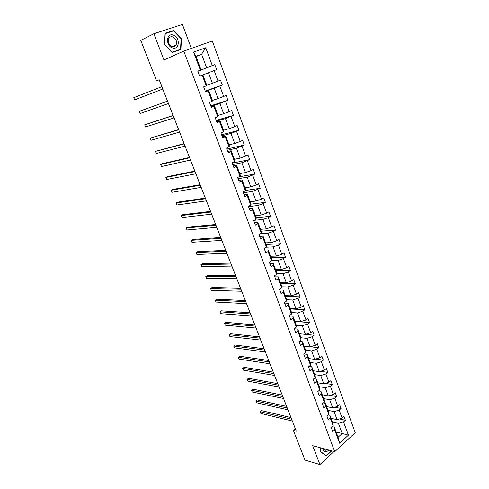 <?xml version="1.0" encoding="UTF-8"?>
<svg xmlns="http://www.w3.org/2000/svg" width="489" height="489" viewBox="0 0 489 489"><rect width="100%" height="100%" fill="white"/><g stroke="black" fill="none" stroke-linecap="round" stroke-linejoin="round"><path stroke-width="0.73" d="M191.364 48.411L182.409 24.45L153.846 33.729L140.771 40.416L156.572 80.795L159.206 79.811M355.222 432.661L212.299 41.009L183.778 51.094L334.757 451.683L355.222 432.661M334.757 451.683L312.654 445.668L319.934 464.55L334.011 451.481M319.934 464.55L304.995 460.088L293.4 430.461L296.316 431.206L159.176 79.731L156.572 80.795M197.819 71.266L206.639 67.782L201.615 54.224L205.747 47.745L212.312 65.581L214.812 64.634L197.843 71.333M196.077 56.583L201.615 54.224L195.961 56.284L201.046 69.909L197.794 71.192M206.639 67.782L212.312 65.581M206.786 85.294L212.385 83.271L208.491 72.763L216.645 69.615L214.812 64.634M214.151 70.581L218.033 81.107L220.502 80.123L222.312 85.049L205.227 91.052M212.434 100.434L218.057 98.582L214.213 88.197L222.312 85.049M219.848 86.046L223.681 96.455L226.12 95.434L227.911 100.3L210.747 105.789M218.021 115.404L223.669 113.723L219.867 103.454L227.911 100.3M225.484 101.339L229.268 111.626L231.682 110.569L233.449 115.38L216.205 120.367M223.54 130.208L229.219 128.686L225.453 118.54L233.449 115.38M231.046 116.449L234.793 126.627L237.177 125.532L238.925 130.294L221.609 134.787M228.999 144.842L234.702 143.485L230.985 133.448L238.925 130.294M236.548 131.394L240.252 141.449L242.605 140.325L244.335 145.031L226.945 149.047M234.402 159.31L240.13 158.118L236.45 148.191L244.335 145.031M241.994 146.168L245.655 156.113L247.978 154.952L249.69 159.61L232.226 163.149M239.738 173.626L245.49 172.58L241.853 162.77L249.69 159.61M247.373 160.777L250.991 170.612L253.29 169.42L254.983 174.023L238.974 176.835M245.02 187.776L250.79 186.89L247.196 177.183L254.983 174.023M252.691 175.221L256.273 184.946L258.54 183.723L260.215 188.271L245.478 190.478M250.246 201.78L256.034 201.034L252.477 191.437L260.215 188.271M257.947 189.506L261.493 199.121L263.736 197.868L265.393 202.367L250.936 204.157M255.411 215.625L261.224 215.026L257.703 205.533L263.155 203.632L265.393 202.367M263.155 203.632L266.652 213.137L268.877 211.859L270.509 216.309L256.193 217.727M260.521 229.323L266.352 228.864L262.874 219.475L268.296 217.599L270.509 216.309M268.296 217.599L271.762 227.006L273.956 225.698L275.57 230.099L261.212 231.175M265.576 242.868L271.426 242.55L267.984 233.265L273.388 231.419L275.57 230.099M273.388 231.419L276.811 240.722L278.981 239.384L280.582 243.736L266.175 244.482M270.576 256.273L276.444 256.089L273.039 246.908L278.418 245.087L280.582 243.736M278.418 245.087L281.805 254.286L283.95 252.923L285.533 257.232L271.083 257.642M275.521 269.531L281.407 269.482L278.045 260.399L283.4 258.602L285.533 257.232M283.4 258.602L286.75 267.709L288.871 266.316L290.435 270.576L275.943 270.668M280.417 282.654L286.322 282.734L282.99 273.748L288.321 271.976L290.435 270.576M288.321 271.976L291.64 280.979L293.736 279.567L295.283 283.779L280.753 283.559M285.258 295.631L291.181 295.845L287.887 286.951L293.192 285.209L295.283 283.779M293.192 285.209L296.475 294.115L298.553 292.673L300.081 296.847L285.515 296.316M290.05 308.48L295.986 308.81L292.728 300.014L298.015 298.296L300.081 296.847M298.015 298.296L301.261 307.11L303.314 305.643L304.83 309.769L290.221 308.944M294.794 321.187L300.747 321.646L297.52 312.942L302.783 311.248L304.83 309.769M302.783 311.248L305.998 319.971L308.027 318.48L309.525 322.563L294.885 321.438M299.488 333.767L305.454 334.342L302.257 325.729L307.502 324.06L309.525 322.563M307.502 324.06L310.68 332.691L312.691 331.175L314.17 335.216L299.5 333.804M304.127 346.218L310.112 346.909L306.951 338.388L312.171 336.744L314.17 335.216M312.171 336.744L315.319 345.283L317.3 343.743L318.773 347.74L310.497 346.787M308.724 358.541L314.72 359.348L311.591 350.906L316.793 349.287L318.773 347.74M316.793 349.287L319.904 357.74L321.872 356.181L323.321 360.136L315.527 359.097M313.278 370.735L319.28 371.652L316.187 363.303L321.365 361.707L323.321 360.136M321.365 361.707L324.445 370.069L326.389 368.486L327.826 372.404L320.472 371.285M317.783 382.808L323.797 383.834L320.735 375.57L325.894 373.993L327.826 372.404M325.894 373.993L328.938 382.276L330.864 380.668L332.288 384.55L325.332 383.37M322.239 394.751L328.266 395.888L325.234 387.71L330.375 386.157L332.288 384.55M330.375 386.157L333.388 394.354L335.289 392.728L336.701 396.567L330.112 395.332M326.652 406.579L332.691 407.82L329.69 399.727L334.806 398.199L336.701 396.567M334.806 398.199L337.789 406.31L339.672 404.66L341.065 408.462L334.824 407.19M331.016 418.291L337.068 419.635L334.097 411.622L339.195 410.112L341.065 408.462M339.195 410.112L342.147 418.144L344.011 416.475L345.393 420.24L339.464 418.932M336.145 432.025L342.208 433.492L338.461 423.395L343.535 421.909L345.393 420.24M343.535 421.909L348.412 435.149L339.653 443.248L334.672 429.904L332.764 431.622L331.34 427.82L333.254 426.108L330.234 418.016L328.302 419.715L326.866 415.87L328.797 414.177L325.747 406.004L323.797 407.679L322.343 403.798L324.299 402.129L321.212 393.865L319.244 395.522L317.777 391.597L319.751 389.947L316.634 381.603L314.647 383.235L313.162 379.275L315.154 377.642L312.006 369.207L309.995 370.821L308.498 366.817L310.515 365.21L307.33 356.683L305.295 358.278L303.779 354.225L305.821 352.642L302.605 344.03L300.552 345.595L299.017 341.505L301.083 339.947L297.832 331.236L295.747 332.783L294.201 328.645L296.291 327.11L293.003 318.308L290.9 319.83L289.335 315.649L291.444 314.134L288.125 305.24L285.998 306.737L284.415 302.508L286.548 301.022L283.192 292.031L281.041 293.498L279.439 289.225L281.603 287.77L278.204 278.681L276.028 280.118L274.415 275.802L276.597 274.366L273.168 265.179L270.967 266.591L269.329 262.226L271.542 260.82L268.07 251.529L265.845 252.917L264.188 248.504L266.426 247.122L262.917 237.733L260.668 239.09L258.993 234.622L261.254 233.277L257.709 223.779L255.429 225.105L253.736 220.594L256.028 219.274L252.44 209.671L250.136 210.967L248.424 206.401L250.741 205.111L247.11 195.398L244.781 196.67L243.051 192.049L245.392 190.789L241.725 180.967L239.365 182.208L237.617 177.538L239.983 176.309L236.273 166.376L233.889 167.58L232.116 162.855L234.518 161.663L230.765 151.614L228.345 152.788L226.56 148.008L228.986 146.847L225.191 136.682L222.739 137.819L220.93 132.984L223.387 131.859L219.549 121.578L217.073 122.678L215.239 117.788L217.727 116.7L213.846 106.296L211.34 107.366L209.481 102.415L212 101.357L208.069 90.838L205.533 91.865L203.656 86.859L206.205 85.844L202.232 75.19L199.665 76.186L197.764 71.119L200.343 70.141L193.607 52.097L205.747 47.745M206.205 85.844L206.853 85.483L202.917 74.921L199.659 76.174L208.491 72.763M202.917 74.921L202.232 75.19M212.385 83.271L218.033 81.107M212 101.357L212.599 100.875L208.705 90.434L205.429 91.584M208.705 90.434L208.069 90.838M205.325 91.315L214.213 88.197M218.057 98.582L223.681 96.455M217.727 116.7L218.277 116.095L214.427 105.771L211.132 106.816M214.427 105.771L213.846 106.296M210.936 106.302L219.867 103.454M223.669 113.723L229.268 111.626M223.387 131.859L223.889 131.131L220.081 120.93L216.774 121.877M220.081 120.93L219.549 121.578M216.486 121.119L225.453 118.54M229.219 128.686L234.793 126.627M228.986 146.847L229.433 146.003L225.673 135.918L222.348 136.767M225.673 135.918L225.191 136.682M221.975 135.771L230.985 133.448M234.702 143.485L240.252 141.449M234.518 161.663L234.922 160.704L231.199 150.734L227.862 151.486M231.199 150.734L230.765 151.614M227.397 150.257L236.45 148.191M240.13 158.118L245.655 156.113M239.983 176.309L240.343 175.245L236.664 165.386L233.314 166.046M236.664 165.386L236.273 166.376M232.764 164.585L241.853 162.77M245.49 172.58L250.991 170.612M245.392 190.789L245.704 189.616L242.067 179.866L238.699 180.435M242.067 179.866L241.725 180.967M238.07 178.76L247.196 177.183M250.79 186.89L256.273 184.946M250.741 205.111L251.01 203.827L247.41 194.188L244.029 194.671M247.41 194.188L247.11 195.398M243.32 192.776L252.477 191.437M256.034 201.034L261.493 199.121M256.028 219.274L256.254 217.886L252.697 208.351L249.304 208.748M252.697 208.351L252.44 209.671M248.516 206.639L257.703 205.533M261.224 215.026L266.652 213.137M261.254 233.277L261.438 231.786L257.923 222.361L254.518 222.666M257.923 222.361L257.709 223.779M254.256 220.294L262.874 219.475M266.352 228.864L271.762 227.006M266.426 247.122L266.566 245.539L263.088 236.211L259.671 236.438M263.088 236.211L262.917 237.733M260.368 233.803L267.984 233.265M271.426 242.55L276.811 240.722M271.542 260.82L271.639 259.139L268.198 249.91L264.769 250.056M268.198 249.91L268.07 251.529M266.267 247.226L273.039 246.908M276.444 256.089L281.805 254.286M276.597 274.366L276.664 272.587L273.259 263.467L269.818 263.528M273.259 263.467L273.168 265.179M271.554 260.551L278.045 260.399M281.407 269.482L286.75 267.709M281.603 287.77L281.627 285.9L278.259 276.872L274.806 276.853M278.259 276.872L278.204 278.681M276.621 273.754L282.99 273.748M286.322 282.734L291.64 280.979M286.548 301.022L286.536 299.06L283.204 290.13L279.745 290.044M283.204 290.13L283.192 292.031M281.615 286.823L287.887 286.951M291.181 295.845L296.475 294.115M291.444 314.134L291.395 312.086L288.1 303.253L284.629 303.088M288.1 303.253L288.125 305.24M286.542 299.757L292.728 300.014M295.986 308.81L301.261 307.11M296.291 327.11L296.206 324.971L292.942 316.23L289.464 315.992M292.942 316.23L293.003 318.308M291.407 312.557L297.52 312.942M300.747 321.646L305.998 319.971M301.083 339.947L300.961 337.722L297.734 329.073L294.244 328.767M297.734 329.073L297.832 331.236M296.212 325.228L302.257 325.729M305.454 334.342L310.68 332.691M305.821 352.642L305.668 350.338L302.477 341.78L299.127 341.42M302.477 341.78L302.605 344.03M300.961 337.771L306.951 338.388M310.112 346.909L315.319 345.283M310.515 365.21L310.326 362.826L307.165 354.354L304.115 353.969M307.165 354.354L307.33 356.683M305.607 350.179L311.591 350.906M314.72 359.348L319.904 357.74M315.154 377.642L314.934 375.179L311.811 366.799L309.03 366.389M311.811 366.799L312.006 369.207M310.191 362.459L316.187 363.303M319.28 371.652L324.445 370.069M319.751 389.947L319.5 387.41L316.401 379.116L313.871 378.694M316.401 379.116L316.634 381.603M314.727 374.617L320.735 375.57M323.797 383.834L328.938 382.276M324.299 402.129L324.011 399.513L320.949 391.304L318.639 390.876M320.949 391.304L321.212 393.865M319.213 386.646L325.234 387.71M328.266 395.888L333.388 394.354M328.797 414.177L328.48 411.487L325.448 403.364L323.345 402.942M325.448 403.364L325.747 406.004M323.657 398.559L329.69 399.727M332.691 407.82L337.789 406.31M333.254 426.108L332.905 423.346L329.904 415.302L327.991 414.886M329.904 415.302L330.234 418.016M328.058 410.35L334.097 411.622M337.068 419.635L342.147 418.144M339.653 443.248L338.095 437.252L334.311 427.123L332.575 426.714M334.311 427.123L334.672 429.904M153.846 33.729L163.949 59.945L183.778 51.094M295.362 428.774L293.4 430.461M332.41 422.019L338.461 423.395M338.095 437.252L342.208 433.492L348.412 435.149M201.046 69.909L200.343 70.141M193.607 52.097L195.961 56.284M216.645 69.615L199.646 76.143M320.735 447.869L320.558 451.83L326.261 455.925L331.738 450.864M172.421 52.457L180.875 49.493L181.498 38.582L173.687 30.465L165.111 33.276L164.463 44.371L172.421 52.457M171.602 31.504L173.687 30.465M181.126 38.759L181.498 38.582M290.992 417.569L261.548 410.632L260.16 411.744L291.646 419.238M260.851 413.449L260.16 411.744L260.851 413.449L292.343 421.029M260.111 411.762L261.548 410.632M286.627 406.371L257.257 399.953L255.857 401.053L287.257 407.997M256.554 402.771L255.857 401.053L256.554 402.771L287.966 409.806M282.214 395.069L252.929 389.171L251.517 390.259L282.825 396.64M252.214 391.995L251.517 390.259L252.214 391.995L283.541 398.468M322.703 448.407C323.272 450.791 324.476 451.94 326.316 451.854L328.981 450.112M323.333 448.578L325.815 450.332L327.251 449.642M331.377 450.766L326.151 455.589L320.631 451.622L320.79 447.881M325.564 455.424L326.151 455.589M172.574 47.922C179.628 50.41 180.386 37.078 173.314 35.092C166.211 32.451 165.423 46.021 172.574 47.922M172.165 46.596C173.87 47.042 175.172 46.522 176.071 45.037C177.22 41.443 176.101 38.729 172.727 36.889C170.985 36.418 169.665 36.95 168.754 38.49C167.666 42.109 168.803 44.811 172.165 46.596M165.086 33.668L173.558 30.856L181.126 38.723L180.527 49.291L172.348 52.384M180.527 49.291L172.33 52.164L164.622 44.328L165.251 33.588M277.764 383.657L248.559 378.29L247.134 379.366L278.357 385.179M247.837 381.12L247.134 379.366L247.837 381.12L279.072 387.019M273.265 372.135L244.145 367.312L242.709 368.37L273.84 373.602M243.418 370.142L242.709 368.37L243.418 370.142L274.567 375.46M268.724 360.497L239.696 356.23L238.241 357.276L269.274 361.909M238.962 359.06L238.241 357.276L238.962 359.06L270.007 363.792M264.139 348.743L235.203 345.038L233.736 346.078L264.671 350.1M234.463 347.875L233.736 346.078L234.463 347.875L265.411 352.001M259.506 336.872L230.667 333.749L229.188 334.769L260.014 338.174M229.916 336.585L229.188 334.769L229.916 336.585L260.765 340.093M254.83 324.885L226.089 322.349L224.592 323.357L255.319 326.132M225.331 325.191L224.592 323.357L225.331 325.191L256.071 328.07M250.105 312.777L221.468 310.839L219.958 311.835L250.57 313.969M220.704 313.687L219.958 311.835L220.704 313.687L251.334 315.925M245.337 300.552L216.798 299.225L215.276 300.203L245.778 301.676M216.028 302.074L215.276 300.203L216.028 302.074L246.548 303.657M240.515 288.198L212.092 287.495L210.551 288.455L240.93 289.262M211.309 290.344L210.551 288.455L211.309 290.344L241.713 291.261M235.649 275.717L207.336 275.649L205.777 276.597L236.04 276.725M206.547 278.504L205.777 276.597L206.547 278.504L236.829 278.742M230.729 263.113L202.532 263.693L200.961 264.628L231.095 264.054M201.731 266.554L200.961 264.628L201.731 266.554L231.89 266.095M225.759 250.374L197.684 251.621L196.095 252.538L226.101 251.254M196.878 254.482L196.095 252.538L196.878 254.482L226.908 253.314M220.741 237.507L192.788 239.433L191.181 240.325L221.052 238.32M191.969 242.293L191.181 240.325L191.969 242.293L221.865 240.405M215.667 224.506L187.843 227.116L186.217 228.002L215.955 225.252M187.018 229.983L186.217 228.002L187.018 229.983L216.78 227.354M210.539 211.37L182.849 214.683L181.211 215.551L210.802 212.049M182.018 217.55L181.211 215.551L182.018 217.55L211.633 214.17M205.362 198.1L177.807 202.128L176.15 202.972L205.6 198.705M176.963 205.001L176.15 202.972L176.963 205.001L206.437 200.851M200.129 184.683L172.709 189.445L171.04 190.276L200.337 185.215M171.859 192.318L171.04 190.276L171.859 192.318L201.181 187.385M194.836 171.126L167.568 176.639L165.875 177.446L195.019 171.59M166.706 179.512L165.875 177.446L166.706 179.512L195.875 173.778M189.494 157.427L162.366 163.699L160.661 164.487L189.64 157.813M161.498 166.572L160.661 164.487L161.498 166.572L190.508 160.031M184.09 143.583L155.392 151.401L184.212 143.888M156.242 153.509L155.392 151.401L156.242 153.509L185.087 146.132M178.632 129.585L150.074 138.179L178.717 129.811M150.93 140.306L150.074 138.179L150.93 140.306L179.604 132.079M173.112 115.435L144.695 124.817L173.167 115.587M145.563 126.969L144.695 124.817L145.563 126.969L174.06 117.873M167.531 101.131L139.267 111.327L167.556 101.199M140.141 113.497L139.267 111.327L140.141 113.497L168.46 103.515M133.778 97.69L134.664 99.884L162.794 89.004L134.664 99.884L133.778 97.69L161.883 86.657M324.079 449.727L326.096 450.277M172.531 46.687L176.071 45.037"/></g></svg>
